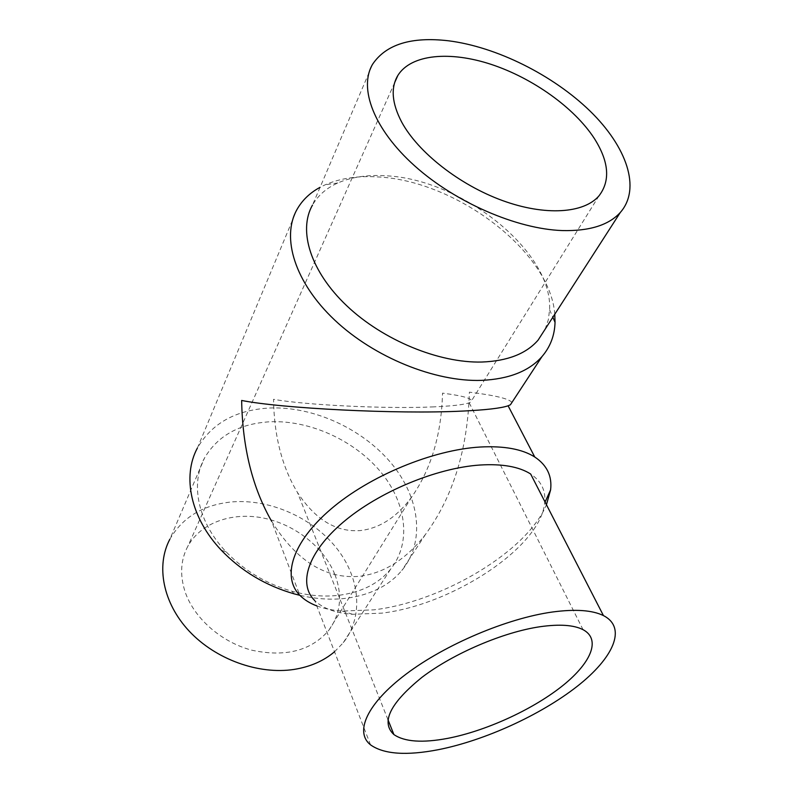 <?xml version="1.0" encoding="UTF-8"?>
<svg xmlns="http://www.w3.org/2000/svg" width="793" height="793" viewBox="0 0 793 793"><rect width="100%" height="100%" fill="white"/><g stroke="black" fill="none" stroke-linecap="round" stroke-linejoin="round"><path stroke-width="0.59" stroke-dasharray="3.96 2.97" d="M545.138 329.194L548.31 319.837L549.589 309.776C552.989 251.48 461.526 178.752 385.249 175.759C367.1 174.688 351.279 177.097 337.788 182.985C326.468 188.07 318.023 195.445 312.472 205.109L372.631 64.193M554.773 314.236C550.273 251.5 455.985 180.199 377.002 176.889C357.286 175.739 340.038 178.366 325.259 184.769L320.075 187.317M511.901 402.497C509.483 398.829 495.308 395.38 469.377 392.148C467.672 449.413 453.021 496.854 425.415 534.502C406.403 559.035 384.645 572.952 360.131 576.243C325.953 579.465 296.463 561.157 271.662 521.308L299.843 595.305C316.1 599.082 331.643 600.073 346.491 598.259C370.609 594.919 389.056 585.66 401.833 570.484C425.762 541.381 419.646 497.102 390.989 462.934C362.262 428.706 313.661 406.383 270.096 407.989C236.136 409.753 211.89 423.115 197.368 448.095L296.81 209.808M339.335 595.246C361.687 592.183 378.737 583.549 390.493 569.334C411.954 542.749 406.393 502.465 380.253 471.379C354.055 440.244 309.726 420.072 270.145 421.767C239.605 423.541 217.728 435.625 204.525 458.017C190.142 484.008 197.903 522.27 226.094 551.809C244.234 570.663 266.18 583.797 291.923 591.221C308.398 595.712 324.198 597.05 339.335 595.246M334.527 651.757L343.082 642.964C364.156 616.538 360.052 577.254 336.024 547.448C311.946 517.601 270.254 499.015 232.686 501.85C203.692 504.497 182.747 516.967 169.841 539.26L204.525 458.017M370.529 744.855L314.732 600.569C323.128 608.568 335.776 613.148 352.677 614.307L381.82 613.138C452.268 604.94 540.529 547.398 544.652 502.98C546.02 490.827 541.341 481.163 530.636 473.986M316.794 605.902C324.178 608.657 332.663 610.382 342.229 611.046L373.969 609.837C442.484 601.629 527.058 551.422 546.446 504.735M433.93 406.859C386.369 409.109 304.215 404.985 273.535 399.295C274.091 435.952 282.05 466.978 297.415 492.374C315.178 519.633 336.173 532.361 360.389 530.567C379.807 528.307 396.936 517.095 411.765 496.924C431.184 469 441.443 434.405 442.524 393.13C464.886 396.064 474.293 399.048 470.745 402.081L469.198 402.794C463.994 404.688 452.238 406.036 433.93 406.859M334.775 574.261C323.841 547.13 294.986 524.49 263.673 518.097C232.399 511.723 201.025 522.508 187.991 546C180.745 559.471 179.714 574.519 184.878 591.132C193.571 617.777 220.88 642.052 251.857 650.21C285.51 657.407 311.163 650.766 328.817 630.296C340.752 613.713 342.735 595.028 334.775 574.261M549.589 309.776L552.84 317.24M425.415 534.502L401.833 570.484M390.493 569.334L343.082 642.964M544.652 502.98L545.069 502.068M598.993 195.851L470.745 402.081M394.656 82.641L187.991 546M583.043 629.672L469.198 402.794M387.965 719.677L297.415 492.374M411.765 496.924L328.817 630.296M352.677 614.307L342.229 611.046M291.923 591.221L294.173 593.858M226.094 551.809L221.366 550.273M337.788 182.985L325.259 184.769"/><path stroke-width="1.19" d="M312.472 205.109C297.94 230.624 310.499 271.513 346.888 305.9C383.197 340.276 439.044 363.174 481.847 362.034C507.441 361.063 526.185 353.777 538.08 340.157L545.138 329.194M562.197 230.565C589.338 231.219 608.707 225.192 620.314 212.465C641.349 188.575 626.748 146.695 589.873 110.881C552.86 75.008 496.448 46.817 448.402 40.78C411.339 36.508 386.082 44.319 372.631 64.193C358.386 88.112 373.84 129.328 414.729 165.915C455.529 202.502 516.758 228.979 562.197 230.565M320.075 187.317C309.815 192.877 302.064 200.381 296.81 209.808C281.208 237.841 294.897 282.526 334.587 319.966C374.187 357.395 435.05 382.008 481.52 380.372C508.908 379.104 529.07 371.174 541.986 356.582C550.312 346.858 554.664 335.439 555.041 322.315L554.773 314.236M271.662 521.308C252.491 487.933 242.48 447.649 241.647 400.455C280.762 408.316 396.778 414.382 462.488 411.081C485.931 409.971 501.136 408.207 508.105 405.788L510.414 404.777L511.901 402.497M169.841 539.26C155.824 565.637 162.803 602.928 189.23 631.169C215.617 659.409 258.627 674.873 293.995 669.431C310.152 666.863 323.663 660.975 334.527 651.757M603.433 615.586C592.331 610.134 575.292 608.945 552.305 612.027C507.143 618.302 445.349 644.461 406.105 674.109C366.713 703.788 354.441 732.187 370.529 744.855C383.802 754.252 406.442 755.858 438.44 749.672C484.672 740.484 540.182 715.207 576.828 686.629C613.346 658.15 627.372 627.798 603.433 615.586L530.636 473.986C519.088 466.661 502.207 463.677 480.003 465.025C436.378 467.92 378.717 491.938 343.171 522.2C307.486 552.483 297.9 584.154 314.732 600.569M546.446 504.735L550.6 489.866C552.235 476.097 546.952 465.144 534.76 457.006C522.23 449.096 504.08 445.765 480.32 447.014C432.8 449.76 369.756 475.83 330.978 509.027C292.032 542.243 281.703 577.066 299.843 595.305C304.205 599.746 309.855 603.275 316.794 605.902M594.165 138.22C608.984 161.524 610.59 180.735 598.993 195.851C584.025 213.406 545.267 216.192 502.316 200.5C459.405 184.848 418 152.315 401.664 122.043C391.841 103.239 390.572 87.706 397.858 75.444C411.071 54.182 450.057 50.762 491.452 64.471C532.926 78.229 574.201 107.689 594.165 138.22M540.172 626.708C559.561 623.982 573.854 624.973 583.043 629.672C601.728 639.604 590.567 663.999 560.75 687.194C530.844 710.449 485.306 731.067 447.807 738.342C422.471 743.12 404.499 741.851 393.893 734.556C380.66 722.334 390.047 703.222 422.074 677.242C453.675 653.283 503.367 632.061 540.172 626.708M197.368 448.095C182.033 476.395 190.578 517.968 221.366 550.273C241.419 571.129 265.685 585.66 294.173 593.858L299.843 595.315M620.314 212.465L538.08 340.157M552.84 317.24L555.041 322.315M541.986 356.582L510.414 404.777M545.069 502.068L550.6 489.866M534.76 457.006L508.105 405.788M397.858 75.444L394.656 82.641M393.893 734.556L387.965 719.677"/></g></svg>
